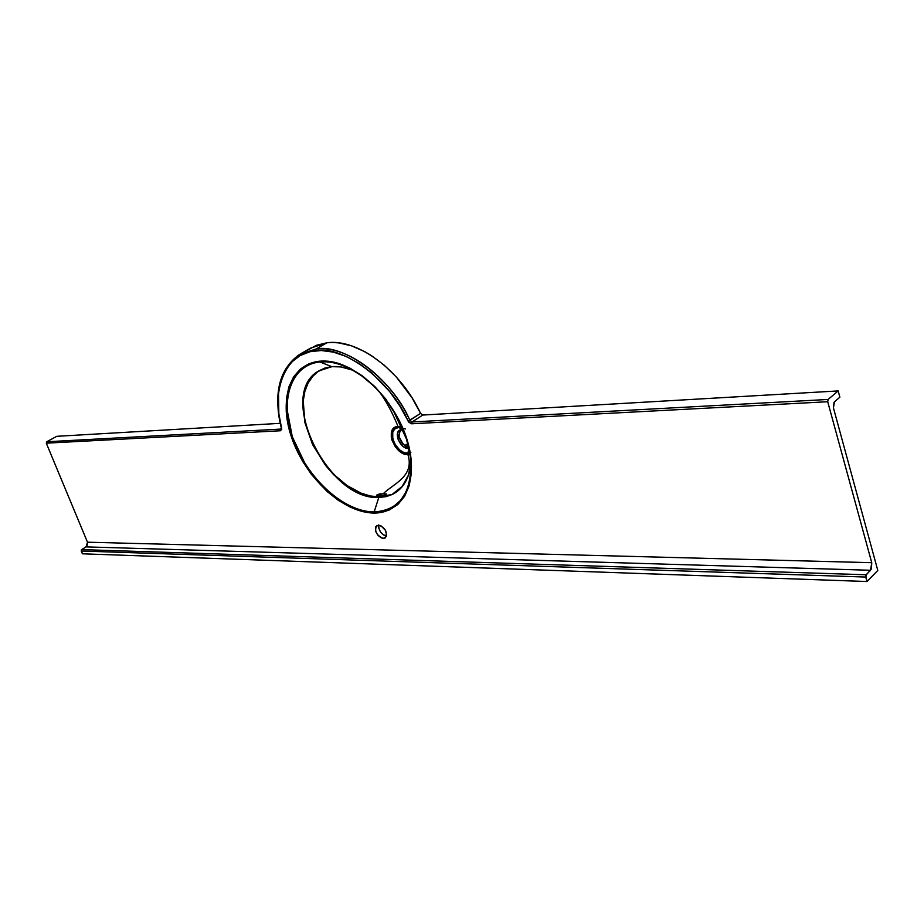 <?xml version="1.0" encoding="UTF-8"?>
<svg xmlns="http://www.w3.org/2000/svg" width="924" height="924" viewBox="0 0 924 924"><rect width="100%" height="100%" fill="white"/><g stroke="black" fill="none" stroke-linecap="round" stroke-linejoin="round"><path stroke-width="1.39" d="M410.048 454.181L407.911 454.573C414.853 476.484 392.977 483.922 382.975 493.947L386.509 493.97L383.194 495.899L377.269 495.945L376.588 495.541L377.096 494.744L379.972 493.843L380.757 496.038L379.972 493.843L386.498 493.936L384.211 495.634L379.187 496.881L392.596 494.352C403.499 488.704 409.609 477.939 410.937 462.058L408.385 475.386L402.056 486.867L392.596 494.352L386.001 496.673L378.782 497.482L374.174 511.919L368.168 511.503L368.122 512.601C399.618 517.313 419.669 485.955 408.212 443.705C397.239 401.57 356.987 361.942 325.387 361.065C293.393 359.621 278.436 394.098 290.159 432.975C301.571 471.933 336.752 508.396 368.122 512.601L368.168 511.503C338.253 507.507 304.597 473.839 292.273 436.636C279.729 399.561 291.164 364.784 319.958 361.965L325.964 361.827L325.387 361.065L337.433 363.12L350.057 368.191L362.624 376.056L374.74 386.509L385.758 399.018L399.341 420.616L408.212 443.705L411.099 458.858L411.434 472.961L409.228 485.62L404.654 496.223L397.921 504.435L389.327 509.99L379.302 512.716L368.122 512.601L362.254 511.469L350.335 507.207L338.403 500.392L326.957 491.383L311.365 474.358L302.564 461.249L295.437 447.343L290.159 432.975L286.232 411.804L286.417 398.683L288.9 386.821L293.624 376.796L300.473 368.953L309.24 363.652L319.658 361.18L325.387 361.065L325.964 361.827L319.958 361.965C313.328 362.508 307.207 364.98 301.605 369.369L294.964 376.738L290.252 386.163L287.607 397.308L287.098 409.69L292.273 436.636L304.966 463.478C309.251 470.72 315.431 478.493 323.481 486.809L334.188 496.153L345.484 503.592C354.054 508.142 361.619 510.787 368.168 511.503L374.174 511.919L378.782 497.482L392.596 494.352L379.187 496.881C327.731 500.531 275.987 394.779 318.976 371.09L318.468 371.067C276.149 394.663 327.442 500.577 378.782 497.482L369.843 496.534L355.913 491.464L346.708 485.885L333.541 474.601L325.583 465.488L312.566 444.536L304.758 422.187L303.026 400.877L304.562 391.406L307.715 383.09L312.37 376.253L318.468 371.067L324.705 368.122L331.785 366.666L319.958 361.965L331.785 366.666L340.771 366.909L352.876 370.224C345.368 367.255 338.346 366.066 331.785 366.666L318.468 371.067L312.82 376.276L308.096 383.102L304.862 391.418L303.245 400.854L304.862 422.176L312.693 444.594L325.768 465.407L333.772 474.416L347.031 485.527L361.018 493.127L370.281 495.969L379.187 496.881L380.272 496.049L376.796 495.818L377.096 494.744L382.975 493.947C392.977 483.922 414.853 476.484 407.911 454.573L409.043 454.446L408.87 453.141L407.831 453.257C395.876 454.365 385.955 429.221 397.69 427.489L396.893 426.576C384.303 428.482 395.056 455.659 407.911 454.573L403.557 453.696L399.156 450.97L395.31 446.789L392.007 440.228L391.245 436.509L391.591 431.82L393.566 428.343L398.013 426.438C392.434 412.705 386.278 401.247 379.521 392.03C386.278 401.247 392.434 412.705 398.013 426.438L402.009 427.096M299.549 354.389L315.973 349.029L299.549 354.389C279.198 369.011 273.111 393.497 281.277 427.847L280.884 429.082L46.72 441.764L56.803 436.313L46.72 441.764L280.884 429.082L280.457 430.757L46.292 443.173L46.72 441.764L46.292 443.173L87.48 542.203L86.128 546.893L870.535 570.27L86.128 546.893L81.624 549.607L866.135 574.763L870.535 570.27L871.748 562.693L871.424 568.895L865.776 575.456L867.001 581.519L82.375 553.799L81.243 550.034L87.041 546.049L87.48 542.203L871.748 562.693L827.708 401.732L828.1 399.457L827.708 401.732L411.63 423.793L408.119 421.125L409.875 420.316L412.069 421.979L411.63 423.793L408.801 422.21L399.734 405.809L389.628 391.557L372.049 373.215L359.332 363.629L346.338 356.537L333.518 352.136L321.286 350.519L310.048 351.697L300.15 355.567L291.857 361.931L285.389 370.559L280.908 381.115L278.505 393.278L278.84 413.64L281.762 429.094L280.457 430.757L46.292 443.173L87.48 542.203L871.748 562.693L827.708 401.732L411.63 423.793L412.069 421.979L828.1 399.457L412.069 421.979L422.765 415.049L420.57 413.398L422.765 415.049L838.172 390.921L828.1 399.457L838.172 390.921L839.87 397.181L834.464 401.801L833.425 407.854L877.8 570.443L867.001 581.519L877.8 570.443L833.425 407.854L834.06 402.24L839.87 397.181L838.172 390.921L422.765 415.049L412.069 421.979L409.875 420.316C392.504 379.244 343.774 343.081 315.973 349.029L315.523 350.762C342.943 344.941 390.979 380.63 408.119 421.125L420.57 413.398C400.831 370.281 357.473 338.403 326.957 342.758L315.973 349.029C346.454 344.767 389.951 376.946 409.875 420.316L420.57 413.398L412.139 397.967L396.315 376.992L384.199 365.165L371.344 355.544L364.772 351.651L351.651 345.888L338.9 342.908L332.802 342.481L326.957 342.758L310.499 348.163L301.062 353.534M325.791 367.96L318.976 371.09L325.999 367.902L332.282 366.689M405.532 428.967L396.893 426.576L397.69 427.489L402.379 427.962L398.729 427.362L403.037 429.544L401.132 429.602C392.608 430.907 399.93 449.318 408.639 448.51L405.682 447.944L402.702 446.119L398.198 439.882L397.551 433.16L398.879 430.803L401.952 429.498L398.729 427.362L394.594 429.106L392.746 432.317L392.781 439.039L394.687 443.878L399.711 449.988L403.8 452.471L407.831 453.257L408.986 448.487L407.831 453.257L409.84 452.887M383.379 538.415L386.44 536.243L383.379 538.415L381.208 537.86L377.997 535.366L375.791 531.635L375.583 526.923L378.528 524.994C385.435 527.87 387.699 532.155 385.331 537.826L383.379 538.415C376.472 535.493 374.22 531.208 376.611 525.56L380.7 525.525L385.574 530.468L386.625 535.504L385.181 537.941L383.379 538.415M377.096 494.744L377.535 495.969L377.096 494.744M403.107 429.706L400.981 430.238L399.526 431.958L399.053 436.602L403.049 444.109L405.983 446.535L408.72 447.285L405.197 445.842C398.833 440.205 397.424 435.008 400.981 430.238L401.813 429.799M407.045 444.248L408.038 444.49L405.012 445.322L407.045 444.248M386.498 536.047L383.425 534.892L380.434 531.866L378.748 528.008L378.782 525.005C378.597 530.619 381.173 534.303 386.498 536.047M281.277 428.967L281.635 428.055C270.258 391.199 286.036 351.605 315.523 350.762L315.973 349.029L326.957 342.758L316.181 345.368L306.895 350.612M280.191 423.331L56.803 436.313L280.191 423.331M410.937 462.023L408.547 474.786C405.451 483.795 400.231 490.136 392.873 493.809L402.194 486.451L408.42 475.144M374.174 511.919C380.85 512.058 387.225 510.314 393.312 506.687L400.727 500.231L406.341 491.372L409.852 480.492L411.111 467.833L410.522 457.599L406.595 439.397L393.278 410.418C388.646 402.552 381.947 394.236 373.181 385.458L361.515 375.733L351.085 369.253C380.238 384.026 407.022 423.7 410.522 457.588C412.566 492.099 400.45 510.21 374.174 511.919M349.503 368.445C340.425 364.148 332.571 361.942 325.964 361.827C333.968 362.208 342.342 364.691 351.085 369.253L351.085 369.253C380.214 383.98 407.057 423.816 410.522 457.599L410.522 457.599M317.186 350.623L318.272 350.161M867.001 581.519L82.375 553.799L81.22 551.027L865.765 577.05L867.001 581.519M866.135 574.763L81.624 549.607L81.22 551.027L865.765 577.05L866.135 574.763M410.845 452.437L408.87 453.141L409.043 454.446M326.01 367.902C333.911 365.546 342.873 366.32 352.887 370.235"/></g></svg>
